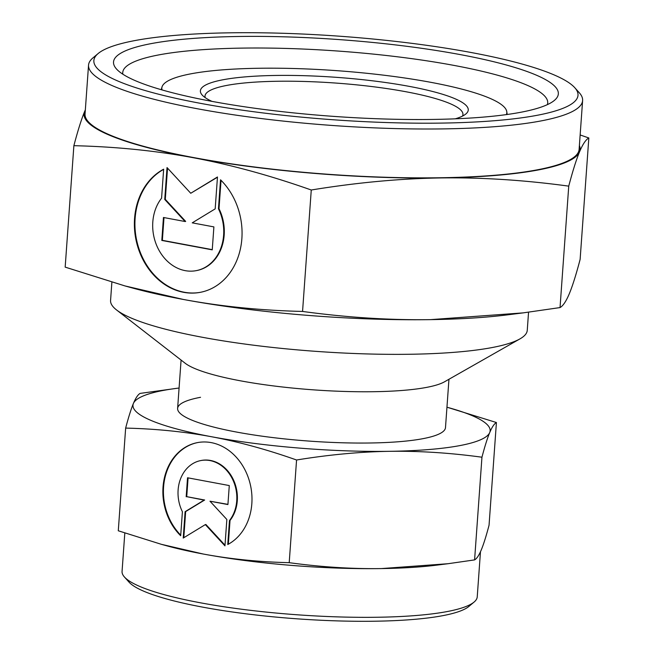 <?xml version="1.0" encoding="UTF-8"?>
<svg xmlns="http://www.w3.org/2000/svg" width="654" height="654" viewBox="0 0 654 654"><rect width="100%" height="100%" fill="white"/><g stroke="black" fill="none" stroke-linecap="round" stroke-linejoin="round"><path stroke-width="0.98" d="M455.298 118.815A134.274 23.184 4.1 0 0 465.893 113.935A134.274 23.184 4.1 0 0 385.386 82.494A134.274 23.184 4.1 0 0 223.3 79.706A134.274 23.184 4.1 0 0 202.168 95.026A134.274 23.184 4.1 0 0 211.953 101.37M462.525 116.069A129.304 22.326 4.1 0 0 462.942 114.556A129.304 22.326 4.1 0 0 372.469 86.63A129.304 22.326 4.1 0 0 227.069 85.355A129.304 22.326 4.1 0 0 204.996 96.064A129.304 22.326 4.1 0 0 205.192 97.626M111.875 282.209L110.567 300.48A208.879 36.06 4.1 0 0 116.559 309.955L185.147 363.223A134.274 23.184 4.1 0 0 291.7 387.977A134.274 23.184 4.1 0 0 426.244 387.454A134.274 23.184 4.1 0 0 444.483 381.813L519.971 338.878A208.879 36.06 4.1 0 0 527.255 330.344L528.555 312.179M116.559 309.955A208.879 36.06 4.1 0 0 282.307 348.459A208.879 36.06 4.1 0 0 491.604 347.65A208.879 36.06 4.1 0 0 519.971 338.878M506.359 114.597A172.942 29.855 4.1 0 0 506.776 111.67A172.942 29.855 4.1 0 0 382.729 75.063A172.942 29.855 4.1 0 0 191.336 73.739A172.942 29.855 4.1 0 0 162.02 86.957A172.942 29.855 4.1 0 0 162.02 89.917M124.808 533.026L122.061 571.416A178.043 30.738 4.1 0 0 124.423 576.983A178.043 30.738 4.1 0 0 261.755 611.613A178.043 30.738 4.1 0 0 446.846 611.621A178.043 30.738 4.1 0 0 474.101 602.048A178.043 30.738 4.1 0 0 477.232 596.873L480.469 551.755M124.423 576.983L128.969 582.068A173.073 29.88 4.1 0 0 262.467 615.733A173.073 29.88 4.1 0 0 442.382 615.741A173.073 29.88 4.1 0 0 468.877 606.438L474.101 602.048M448.955 379.271L445.488 427.618A134.274 23.184 -175.9 0 1 422.574 438.744A134.274 23.184 -175.9 0 1 271.573 437.42A134.274 23.184 -175.9 0 1 177.618 408.415A134.274 23.184 -175.9 0 1 200.541 397.297M496.419 422.525L489.053 525.211C486.192 536.1 483.6 544.308 481.303 549.842C478.998 555.344 476.766 558.696 474.591 559.898L448.023 563.715L381.38 568.579C351.885 569.005 321.163 567.043 289.207 562.677L296.564 459.999C329.224 454.669 360.289 451.775 389.784 451.317C419.271 450.884 449.993 452.854 481.949 457.211C484.818 446.322 487.402 438.115 489.707 432.58C492.004 427.078 494.244 423.727 496.419 422.525L448.072 407.532A179.041 30.91 4.1 0 0 446.952 407.229M289.207 562.677C259.074 561.966 230.412 559.08 203.222 554.02L161.383 544.324L118.284 530.778L125.65 428.092C155.783 428.811 184.436 431.697 211.634 436.758A179.041 30.91 4.1 0 0 389.784 451.317A179.041 30.91 4.1 0 0 459.574 445.652A179.041 30.91 4.1 0 0 489.707 432.58A179.041 30.91 4.1 0 0 448.072 407.532M179.082 388.026A179.041 30.91 4.1 0 0 177.929 388.174A179.041 30.91 4.1 0 0 163.533 390.389A179.041 30.91 4.1 0 0 133.4 403.461C131.102 408.995 128.519 417.203 125.65 428.092M177.929 388.174L140.111 393.406C137.937 394.607 135.705 397.959 133.4 403.461A179.041 30.91 4.1 0 0 211.634 436.758C238.816 441.842 267.134 449.592 296.564 459.999M197.81 442.545A53.71 44.21 -100.6 0 0 187.657 446.142A53.71 44.21 -100.6 0 0 180.725 535.127M180.684 535.74A53.71 44.21 79.4 0 1 187.101 446.249A53.71 44.21 79.4 0 1 197.533 442.594A53.71 44.21 79.4 0 1 249.313 480.731A53.71 44.21 79.4 0 1 227.756 544.529L229.472 520.535A35.447 29.177 -100.6 0 0 232.448 479.022A35.447 29.177 -100.6 0 0 200.892 460.547A35.447 29.177 -100.6 0 0 182.401 511.747L180.684 535.74M229.472 520.535L230.028 520.429L228.328 544.218M201.17 460.49A35.447 29.177 79.4 0 1 201.448 460.441A35.447 29.177 79.4 0 1 233.004 478.916A35.447 29.177 79.4 0 1 230.028 520.429M188.082 477.87L186.733 496.664L204.661 500.008L185.662 511.575L183.79 537.719M186.177 496.77L187.543 477.772L229.284 485.562L227.919 504.561L209.991 501.209L226.848 519.472L224.96 545.861L205.331 524.598L183.218 538.07L185.107 511.681L204.105 500.114L186.733 496.664M204.105 500.114L204.661 500.008M185.107 511.681L185.662 511.575M205.331 524.598L205.887 524.492L225.009 545.207M209.991 501.209L227.935 504.357M474.591 559.898L481.949 457.211M161.383 544.324L166.631 545.771A179.041 30.91 4.1 0 0 203.222 554.02A179.041 30.91 4.1 0 0 381.38 568.579A179.041 30.91 4.1 0 0 436.774 565.13L448.023 563.715M574.784 87.71L579.33 92.794A247.67 42.755 -175.9 0 1 582.616 100.544A247.67 42.755 -175.9 0 1 540.343 121.055A247.67 42.755 -175.9 0 1 261.845 118.619A247.67 42.755 -175.9 0 1 88.543 65.13A247.67 42.755 -175.9 0 1 92.909 57.928L98.133 53.546A242.691 41.897 -175.9 0 1 135.28 40.499A242.691 41.897 -175.9 0 1 387.577 40.507A242.691 41.897 -175.9 0 1 574.784 87.71A242.691 41.897 -175.9 0 1 536.582 115.406A242.691 41.897 -175.9 0 1 243.623 110.362A242.691 41.897 -175.9 0 1 98.133 53.546M582.616 100.544L579.109 149.406A247.67 42.755 -175.9 0 1 536.844 169.917A247.67 42.755 -175.9 0 1 258.338 167.481A247.67 42.755 -175.9 0 1 85.045 113.992L88.543 65.13M122.854 74.204A213.032 36.779 -175.9 0 1 122.748 72.496A213.032 36.779 -175.9 0 1 159.102 54.846A213.032 36.779 -175.9 0 1 398.654 56.947A213.032 36.779 -175.9 0 1 547.717 102.956A213.032 36.779 -175.9 0 1 547.365 104.632M151.581 43.54A222.973 38.496 -175.9 0 1 420.735 48.175A222.973 38.496 -175.9 0 1 554.412 100.381A222.973 38.496 -175.9 0 1 520.282 112.365A222.973 38.496 -175.9 0 1 288.479 112.357A222.973 38.496 -175.9 0 1 116.486 68.989A222.973 38.496 -175.9 0 1 151.581 43.54M568.743 186.137C572.724 171.013 576.313 159.609 579.509 151.924A248.659 42.927 -175.9 0 1 537.662 170.073A248.659 42.927 -175.9 0 1 440.731 177.937C481.687 177.348 524.361 180.079 568.743 186.137L560.037 307.576L523.135 312.882L430.569 319.634C389.612 320.231 346.947 317.501 302.557 311.443C260.709 310.446 220.905 306.44 183.136 299.409L125.02 285.945L65.171 267.126L73.877 145.687C115.725 146.684 155.529 150.69 193.298 157.72C231.058 164.792 270.38 175.55 311.263 190.003C356.61 182.597 399.766 178.575 440.731 177.937A248.659 42.927 -175.9 0 1 193.298 157.72A248.659 42.927 -175.9 0 1 84.644 111.474C81.448 119.159 77.859 130.563 73.877 145.687M579.387 145.58A248.659 42.927 -175.9 0 1 579.509 151.924C582.706 144.281 585.812 139.629 588.829 137.961L580.123 259.401C576.141 274.525 572.552 285.929 569.356 293.613C566.16 301.257 563.053 305.909 560.037 307.576M220.529 179.801A64.901 53.424 79.4 0 1 212.779 287.948A64.901 53.424 79.4 0 1 200.173 292.354A64.901 53.424 79.4 0 1 137.61 246.272A64.901 53.424 79.4 0 1 163.655 169.19L161.579 198.178A42.837 35.259 -100.6 0 0 157.982 248.332A42.837 35.259 -100.6 0 0 196.11 270.666A42.837 35.259 -100.6 0 0 218.452 208.798L220.529 179.801M213.891 226.897L212.248 249.853L161.808 240.435L163.451 217.48L185.115 221.526L164.743 199.462L167.032 167.579L190.747 193.265L217.471 176.989L215.182 208.871L192.235 222.851L213.891 226.897M217.455 177.234L190.747 193.265M167.538 168.127L165.298 199.356L185.671 221.42L185.115 221.526M164.743 199.462L165.298 199.356M163.999 217.586L162.364 240.329L212.264 249.648M161.808 240.435L162.364 240.329M221.044 180.308L219.008 208.691A42.837 35.259 79.4 0 1 196.666 270.56A42.837 35.259 79.4 0 1 196.388 270.609M218.452 208.798L219.008 208.691M163.639 169.386A64.901 53.424 -100.6 0 0 138.223 246.378A64.901 53.424 -100.6 0 0 200.451 292.305M311.263 190.003L302.557 311.443M85.339 109.847L84.644 111.474A248.659 42.927 -175.9 0 1 85.322 110.166M588.829 137.961L580.147 134.961M523.135 312.882L507.512 314.852A248.659 42.927 -175.9 0 1 430.569 319.634A248.659 42.927 -175.9 0 1 183.136 299.409A248.659 42.927 -175.9 0 1 132.312 287.956L125.02 285.945M506.776 111.67L507.177 114.483M162.02 86.957L161.227 89.688M181.084 360.068L177.618 408.415M201.448 460.441L200.892 460.547M196.666 270.56L196.11 270.666"/></g></svg>
